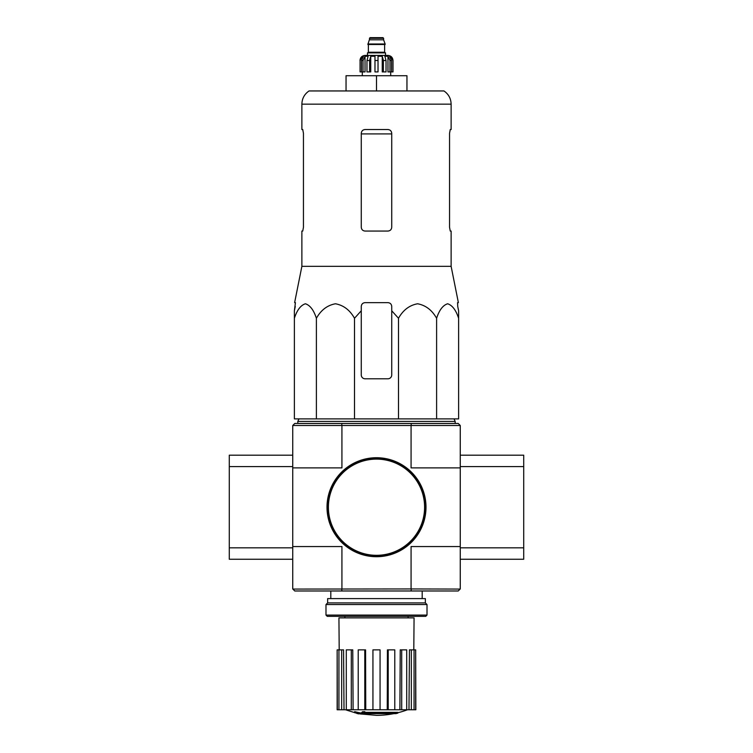 <?xml version="1.0" encoding="UTF-8"?>
<svg xmlns="http://www.w3.org/2000/svg" width="753" height="753" viewBox="0 0 753 753"><rect width="100%" height="100%" fill="white"/><g stroke="black" fill="none" stroke-linecap="round" stroke-linejoin="round"><path stroke-width="1.13" d="M361.271 310.782L361.271 306.443L361.271 310.782L354.503 318.265C349.891 310.085 343.556 305.257 335.471 303.779C327.367 305.229 321.013 310.057 316.392 318.265C313.728 310.085 310.067 305.257 305.407 303.779C300.729 305.229 297.059 310.057 294.385 318.265L294.385 418.884L458.615 418.884L458.615 318.265C455.951 310.085 452.289 305.257 447.63 303.779C442.952 305.229 439.272 310.057 436.608 318.265C432.006 310.085 425.661 305.257 417.586 303.779C409.481 305.229 403.119 310.057 398.497 318.265L391.729 310.782L391.729 306.443C391.513 304.146 390.242 302.875 387.917 302.64L365.083 302.64C362.767 302.875 361.496 304.137 361.271 306.443L361.271 374.975A3.803 3.803 0 0 0 365.083 378.787L387.917 378.787A3.803 3.803 0 0 0 391.729 374.975L391.729 310.782M395.909 713.637A88.835 83.997 90 0 0 397.829 713.129A88.835 83.997 90 0 1 395.909 713.637L365.101 713.637A87.536 86.2 90 0 0 368.659 714.155A86.953 70.791 90 0 1 366.344 714.221A87.856 86.529 -90 0 1 361.609 713.392A87.113 15.126 -90 0 0 362.466 712.498A85.23 69.389 -90 0 0 364.819 712.432A87.489 15.192 90 0 1 364.264 713.129L397.829 713.129L397.829 712.366L364.819 712.366M361.609 713.392L361.609 712.63A87.113 15.126 -90 0 0 362.466 711.736A85.23 69.389 -90 0 0 364.819 711.67L364.819 712.432M362.466 711.736L362.466 712.498M368.659 713.637L368.659 714.155M354.672 712.413L354.672 711.651A87.885 87.885 0 0 0 361.016 713.025L361.016 714.07A88.167 88.167 0 0 1 354.672 712.696L354.672 712.413A87.885 87.885 0 0 0 361.016 713.788M358.861 713.656L358.861 713.9A88.402 88.402 0 0 1 356.828 713.458L356.828 713.213M292.738 467.877L341.928 467.877L341.928 425.483L292.738 425.483L292.738 588.95L294.771 590.983L458.229 590.983L460.262 588.95L460.262 425.483L411.072 425.483L411.072 467.877L460.262 467.877M292.87 425.36L294.771 423.459L458.229 423.459L460.13 425.36M292.87 589.072L411.072 588.95L411.072 546.556L460.262 546.556M341.928 425.483L411.072 425.483M292.738 546.556L341.928 546.556L341.928 588.95M411.072 588.95L460.13 589.072M411.373 425.36L410.987 423.459M342.013 423.459L341.627 425.36M410.987 590.983L411.373 589.072M341.627 589.072L342.013 590.983M393.847 713.637A88.835 88.835 0 0 1 376.5 715.35L361.016 713.995M354.672 712.63L345.505 709.768M415.684 709.768L415.684 649.867L415.844 709.768L408.983 709.768L409.444 649.867L411.336 649.867L411.336 709.768M406.714 709.768L401.697 709.768L401.697 649.867L406.714 649.867L406.714 709.768L408.983 709.768M401.697 709.768L399.89 709.768L400.238 649.867L401.697 649.867M394.779 709.768L388.209 709.768L388.209 649.867L394.779 649.867L394.779 709.768L399.89 709.768M388.209 709.768L387.24 709.768L387.428 649.867L388.209 649.867M380.058 709.768L372.942 709.768L372.942 649.867L380.058 649.867L380.058 709.768L387.24 709.768M365.76 709.768L364.791 709.768L364.791 649.867L365.572 649.867L365.76 709.768L372.942 709.768M364.791 709.768L337.156 709.768L337.156 649.867L337.316 709.768M339.198 649.867L338.935 617.884L414.065 617.884L413.802 649.867M341.664 709.768L341.664 649.867L343.556 649.867L344.017 709.768M351.303 709.768L351.303 649.867L352.762 649.867L353.11 709.768M415.684 649.867L414.056 649.867L414.056 709.768M414.056 649.867L411.336 649.867M341.664 649.867L337.316 649.867M338.944 649.867L338.944 709.768M351.303 649.867L346.286 649.867L346.286 709.768M364.791 649.867L358.221 649.867L358.221 709.768M298.96 418.884L297.811 421.426L455.189 421.426L454.04 418.884M316.392 318.265L316.392 418.884M354.503 318.265L354.503 418.884M398.497 318.265L398.497 418.884M436.608 318.265L436.608 418.884M294.385 318.265L294.385 310.782L294.385 318.265M458.615 318.265L458.615 310.782L458.615 318.265M303.45 227.255L302.753 231.058L303.45 227.255L303.45 133.337L302.753 129.535L301.878 129.535L301.878 104.149L451.122 104.149C450.962 98.539 448.572 94.144 443.959 90.953L309.041 90.953C304.428 94.144 302.038 98.539 301.878 104.149M449.55 133.337L450.247 129.535L449.55 133.337L449.55 227.255L450.247 231.058L451.122 231.058L451.122 266.346L301.878 266.346L301.878 231.058L302.753 231.058M451.122 104.149L451.122 129.535L450.247 129.535M391.729 133.337C391.494 131.022 390.223 129.751 387.917 129.535L365.083 129.535C362.777 129.751 361.506 131.013 361.271 133.337L361.271 227.255C361.506 229.58 362.777 230.842 365.083 231.058L387.917 231.058C390.223 230.851 391.494 229.58 391.729 227.255L391.729 133.337M451.122 266.346L458.379 302.64L457.579 302.64L457.73 306.443L457.579 302.64M295.27 306.443L294.385 310.782L295.421 302.64L294.621 302.64L301.878 266.346M458.615 310.782L457.73 306.443L458.615 310.782M346.041 90.953L346.041 75.724L406.959 75.724L406.959 90.953M376.5 75.724L376.5 90.953M327.386 507.221A49.114 49.114 0 0 0 401.057 549.756A49.114 49.114 0 0 0 401.057 464.686A49.114 49.114 0 0 0 327.386 507.221M327.009 507.221A49.491 49.491 0 0 0 401.245 550.085A49.491 49.491 0 0 0 401.245 464.356A49.491 49.491 0 0 0 327.009 507.221M292.738 466.606L229.288 466.606L229.288 559.253L292.738 559.253M292.738 547.826L229.288 547.826M292.738 455.189L229.288 455.189L229.288 466.606M460.262 559.253L523.712 559.253L523.712 455.189L460.262 455.189M460.262 466.606L523.712 466.606M460.262 547.826L523.712 547.826M325.993 615.088L327.263 616.359L425.737 616.359L427.007 615.088L427.007 604.555L325.993 604.555L325.993 615.088L427.007 615.088M325.993 604.555L327.64 602.908L425.36 602.908L427.007 604.555M327.64 602.908L327.64 598.597L425.36 598.597L425.36 602.908M385.508 55.421L385.508 52.879L367.492 52.879L367.492 55.421L365.083 55.421L387.917 55.421C391.005 55.722 392.699 57.407 393 60.494L390.628 56.259L389.499 56.259L391.485 60.494L391.485 71.912L389.969 71.912L389.969 60.494L391.485 60.494M369.394 38.281L383.606 38.281L382.976 37.65L370.024 37.65L367.869 44.502L385.131 44.502L385.131 43.994L367.869 43.994M383.606 38.281L383.606 39.815L369.394 39.815M363.031 71.912L363.031 60.494L365.026 56.259L365.026 71.912L360.075 71.912L360.075 60.494L362.372 56.259L362.372 57.501M361.515 71.912L361.515 60.494L363.501 56.259L362.372 56.259M374.975 60.494L378.025 60.494L378.025 71.912L374.975 71.912L374.975 56.259L370.749 56.259L369.601 60.494L370.749 56.259L370.749 71.912L366.965 71.912L366.965 60.494L368.113 56.259L365.026 56.259M378.025 60.494L378.025 56.259L382.251 56.259L383.399 60.494L386.035 60.494L384.887 56.259L387.974 56.259L389.969 60.494M390.628 57.501L390.628 56.259L392.925 60.494L392.925 71.912L392.925 60.494M386.035 60.494L386.035 71.912L383.399 71.912L383.399 60.494M393 60.494L393 71.912L391.485 71.912M360.075 71.912L360.075 60.494M369.601 71.912L369.601 60.494L366.965 60.494M382.251 56.259L382.251 71.912L383.399 71.912M387.974 56.259L387.974 71.912L389.969 71.912M361.271 133.912L391.729 133.912M328.402 507.221A48.098 48.098 0 0 0 400.549 548.871A48.098 48.098 0 0 0 400.549 465.561A48.098 48.098 0 0 0 328.402 507.221M384.877 44.502L368.123 44.502M384.623 44.756L384.623 52.249L368.377 52.249L367.746 52.879M361.515 60.494L363.031 60.494M408.098 617.884L408.098 616.359M344.902 617.884L344.902 616.359M422.188 598.597L422.188 590.983M330.812 598.597L330.812 590.983M397.829 712.752A88.835 88.835 0 0 0 407.495 709.768M455.189 423.459L455.189 421.426M297.811 423.459L297.811 421.426M383.606 39.815L385.131 43.994M368.377 44.756L368.377 52.249M384.623 52.249L385.254 52.879M360 60.494C360.301 57.407 361.995 55.722 365.083 55.421M362.287 71.912L362.287 75.724M390.713 71.912L390.713 75.724"/></g></svg>
